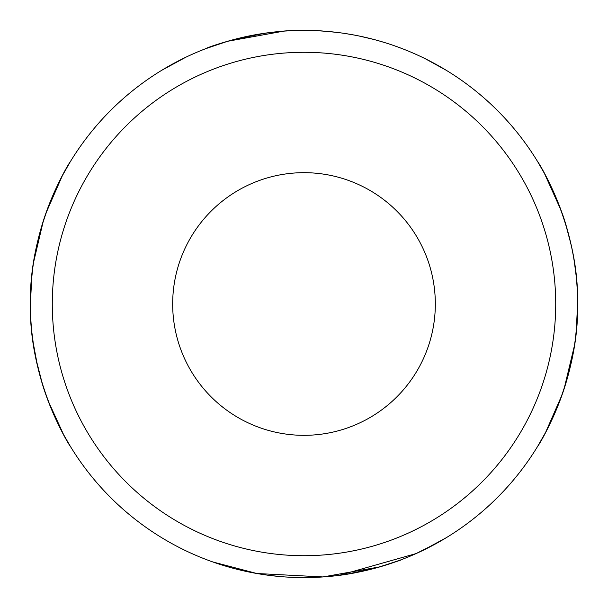 <?xml version="1.0" encoding="UTF-8"?>
<svg xmlns="http://www.w3.org/2000/svg" width="608" height="608" viewBox="0 0 608 608"><rect width="100%" height="100%" fill="white"/><g stroke="black" fill="none" stroke-linecap="round" stroke-linejoin="round"><path stroke-width="0.91" d="M339.408 575.297L416.123 553.569L438.307 542.366L446.272 537.7L422.362 550.673M406.197 557.794L398.635 560.713M373.821 568.541L346.051 574.347M161.728 70.3L185.638 57.327M201.803 50.206L209.365 47.287M234.179 39.459L265.536 33.121M285.699 31.016L295.283 30.537M318.014 30.757L328.449 31.494M425.608 58.915L446.272 70.3M281.17 576.642L269.01 575.35M262.132 574.378L252.905 572.789M229.482 567.256L222.209 565.09M212.96 562.012L210.566 561.154M268.706 575.312L281.238 576.65M359.419 571.93L373.494 568.624M385.905 565.052L394.866 562.073M398.316 560.827L400.467 560.029M400.68 559.953L379.962 566.846L322.992 576.939L256.85 573.504L212.77 561.944M326.83 31.358L338.99 32.65M345.868 33.622L355.095 35.211M378.518 40.744L385.791 42.91M395.04 45.988L402.496 48.746M339.294 32.688L326.762 31.35M248.581 36.07L234.506 39.376M561.154 210.566L544.441 173.447L537.7 161.728C537.784 160.968 579.15 226.313 577.6 303.772C579.219 381.763 537.806 446.933 537.7 446.272L545.627 432.341L562.195 394.501M564.064 388.983L574.378 345.884L572.044 358.857L574.378 345.868M576.202 331.664L577.6 304M576.164 275.994L574.385 262.162M571.018 244.355L565.402 223.22M48.009 400.581L63.559 434.553L70.3 446.272C70.216 447.032 28.85 381.687 30.4 304.228C28.781 226.237 70.194 161.067 70.3 161.728L62.35 175.697L45.752 213.644M43.373 220.757L33.63 262.071M31.836 275.986L30.4 304A273.6 273.6 0 0 1 440.8 67.055A273.6 273.6 0 0 1 440.8 540.945A273.6 273.6 0 0 1 30.4 304M31.874 332.394L33.622 345.884M36.016 359.161L42.598 384.78M576.642 326.83L576.893 323.638M567.256 378.518L562.377 393.984L567.256 378.518M559.497 401.865L560.052 400.414M562.56 393.452L567.393 378.024L562.56 393.452M575.312 339.294L576.65 326.762L575.312 339.294M575.411 269.488L574.697 264.229M572.014 248.984C568.298 232.514 564.946 220.446 561.944 212.77M570.464 241.916L568.427 233.753M47.994 400.535L46.018 395.116M45.889 394.752L42.932 385.852M37.59 366.328L33.037 341.901M33.03 341.848L31.897 332.591M31.107 284.362L31.358 281.17M33.622 262.132L35.963 249.098L33.622 262.132M40.744 229.482L45.623 214.016L40.744 229.482M47.948 207.586L48.503 206.135M45.44 214.548L40.607 229.976L45.44 214.548M32.688 268.706L31.35 281.238L32.688 268.706M37.536 366.084L35.986 359.016M52.288 304A251.712 251.712 0 0 1 429.856 86.009A251.712 251.712 0 0 1 429.856 521.991A251.712 251.712 0 0 1 52.288 304M172.672 304A131.328 131.328 0 0 1 335.114 176.411A131.328 131.328 0 0 1 420.584 364.458A131.328 131.328 0 0 1 172.672 304M323.357 31.084C264.328 25.361 203.802 48.731 205.504 48.746L227.612 41.283L283.678 31.152M358.887 35.963L374.163 39.55M284.643 576.916C311.478 578.512 336.216 576.893 358.857 572.044M373.677 568.579C392.38 563 401.987 559.892 402.496 559.254"/></g></svg>

